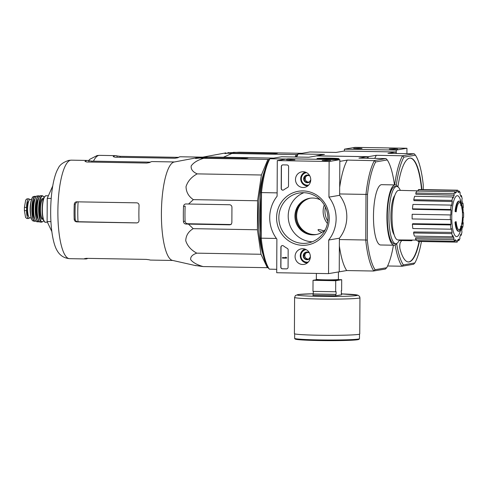 <?xml version="1.0" encoding="UTF-8"?>
<svg xmlns="http://www.w3.org/2000/svg" width="488" height="488" viewBox="0 0 488 488"><rect width="100%" height="100%" fill="white"/><g stroke="black" fill="none" stroke-linecap="round" stroke-linejoin="round"><path stroke-width="0.73" d="M328.546 273.634L276.708 272.731L276.885 239.114A34.349 33.178 80.3 0 1 277.105 196.219L277.294 160.595L329.132 161.498L328.949 197.121A34.349 33.178 80.3 0 1 328.723 240.023L328.546 273.634L339.233 271.816L339.41 238.205L328.723 240.023M303.158 171.739A7.893 7.625 80.3 0 1 304.927 187.307A7.893 7.625 80.3 0 1 295.6 180.902A7.893 7.625 80.3 0 1 303.158 171.739M302.755 248.727A7.893 7.625 80.3 0 1 304.524 264.295A7.893 7.625 80.3 0 1 295.197 257.89A7.893 7.625 80.3 0 1 302.755 248.727M303.06 190.924A27.224 26.297 80.3 0 1 325.642 232.117A27.224 26.297 80.3 0 1 280.045 231.318A27.224 26.297 80.3 0 1 303.06 190.924M288.079 267.241A1.677 1.616 80.3 0 1 286.45 268.882L282.399 268.815A1.677 1.616 80.3 0 1 280.789 267.113L280.893 247.221A1.677 1.616 80.3 0 1 283.455 245.897A34.514 33.337 80.3 0 0 287.304 248.41A1.677 1.616 80.3 0 1 288.17 249.911L288.079 267.241M288.5 186.007A1.677 1.616 80.3 0 1 287.627 187.477A34.349 33.178 80.3 0 0 283.754 189.869A1.677 1.616 80.3 0 1 281.198 188.459L281.314 166.524A1.677 1.616 80.3 0 1 282.942 164.877L286.993 164.95A1.677 1.616 80.3 0 1 288.603 166.652L288.5 186.007M329.132 161.498L339.825 159.68L287.981 158.777L277.294 160.595M289.671 160.009L294.923 159.857L290.738 159.631L286.554 159.814L289.671 160.009M325.307 160.631L330.565 160.479L326.38 160.253L322.196 160.436L325.307 160.631M339.825 159.68L339.636 195.304L328.949 197.121M339.636 195.304A34.349 33.178 80.3 0 1 339.41 238.205M316.267 234.539A18.428 17.8 80.3 0 1 296.051 219.289A18.428 17.8 80.3 0 1 310.087 198.207M303.518 192.687A25.376 24.51 80.3 0 1 327.838 216.19A25.376 24.51 80.3 0 1 307.641 243.054A25.376 24.51 80.3 0 1 279.221 222.15A25.376 24.51 80.3 0 1 299.132 193.022A25.376 24.51 80.3 0 1 303.518 192.687M312.241 241.786A25.376 24.51 80.3 0 1 288.585 220.558A25.376 24.51 80.3 0 1 303.89 192.699M325.337 229.622A18.428 17.8 80.3 0 1 315.84 234.612A18.428 17.8 80.3 0 1 295.197 219.429A18.428 17.8 80.3 0 1 309.654 198.274A18.428 17.8 80.3 0 1 312.845 198.036A18.428 17.8 80.3 0 1 320.274 199.842M286.804 268.851A1.677 1.616 80.3 0 1 286.578 268.864L282.528 268.79A1.677 1.616 80.3 0 1 280.917 267.089L281.021 247.196A1.677 1.616 80.3 0 1 282.296 245.586M286.505 257.67L286.505 258.17L282.454 258.103L282.454 257.597L285.712 257.658L285.7 257.152L286.633 257.646L286.505 258.17M285.7 257.152L286.633 257.646M282.454 257.597L285.742 257.634M283.162 190.125A1.677 1.616 80.3 0 1 281.326 188.435L281.442 166.499A1.677 1.616 80.3 0 1 282.717 164.889M310.344 256.779L308.843 259.268L305.098 259.201L303.249 255.822L305.134 252.503L308.88 252.571A3.867 3.739 80.3 0 1 309.471 253.022M310.276 257.768A3.867 3.739 80.3 0 1 303.249 255.822A3.867 3.739 80.3 0 1 308.88 252.571M308.325 262.026A6.283 6.069 80.3 0 1 300.913 255.779A6.283 6.069 80.3 0 1 306.22 249.649M307.312 262.965A7.119 6.881 80.3 0 1 304.951 249.1M309.105 258.884A3.349 3.239 80.3 0 1 308.038 259.049L308.977 259.067M308.038 259.049A3.349 3.239 80.3 0 1 305.244 257.329L306.171 259.018L308.038 259.049M305.244 257.329A3.349 3.239 80.3 0 1 305.262 253.98L304.317 255.639L305.244 257.329M306.098 252.503L305.262 253.98A3.349 3.239 80.3 0 1 307.037 252.516M306.171 259.018L305.098 259.201M304.317 255.639L303.249 255.822M310.752 179.791L309.246 182.274L305.506 182.213L303.652 178.834L305.537 175.515L309.282 175.582A3.867 3.739 80.3 0 1 309.874 176.034M310.679 180.78A3.867 3.739 80.3 0 1 303.652 178.834A3.867 3.739 80.3 0 1 309.282 175.582M308.727 185.037A6.283 6.069 80.3 0 1 301.316 178.791A6.283 6.069 80.3 0 1 306.623 172.661M307.714 185.977A7.119 6.881 80.3 0 1 305.354 172.111M309.508 181.896A3.349 3.239 80.3 0 1 308.44 182.061L309.38 182.079M308.44 182.061A3.349 3.239 80.3 0 1 305.647 180.34L306.574 182.03L308.44 182.061M305.647 180.34A3.349 3.239 80.3 0 1 305.665 176.991L304.719 178.651L305.647 180.34M306.507 175.515L305.665 176.991A3.349 3.239 80.3 0 1 307.44 175.528M306.574 182.03L305.506 182.213M304.719 178.651L303.652 178.834M406.913 153.659L406.943 148.261L355.099 147.358L344.412 149.175L344.4 151.079M296.082 157.02A58.475 14.89 91 0 1 296.991 155.251L298.229 153.946L309.874 151.969L336.116 152.427L344.058 151.073L395.902 151.975L396.238 153.476L396.256 150.078L406.943 148.261M394.566 148.846L389.314 149.017L393.499 149.218L397.683 149.06L394.566 148.846M358.924 148.224L353.672 148.395L357.856 148.602L362.041 148.437L358.924 148.224M396.256 150.078L344.412 149.175M267.985 267.583L267.345 267.692L261.001 254.272L257.426 229.775L257.579 200.763L261.416 175.003L267.912 159.405L269.62 159.112M263.069 254.541A51.185 13.036 -89 0 1 264.526 171.026M455.566 211.414A58.639 15.872 -174.8 0 1 456.219 211.798L455.731 211.792A58.639 15.872 -174.8 0 0 455.078 211.408L455.566 211.414A15.079 3.843 -89 0 1 459.397 201.117A15.079 3.843 -89 0 1 461.258 203.124A57.755 54.473 -130.6 0 0 460.733 201.038A56.26 29.439 10.3 0 1 461.166 202.081A57.505 54.235 49.4 0 1 461.861 205.241A57.999 12.371 177.7 0 1 461.593 205.936A57.395 30.03 -169.7 0 0 461.172 204.911A57.779 12.328 -2.3 0 0 461.441 204.387L460.953 204.381A13.737 3.501 -89 0 0 459.458 202.489M455.078 211.408A15.079 3.843 -89 0 1 458.909 201.105L459.397 201.117M456.219 211.798A13.737 3.501 -89 0 1 459.702 202.459A13.737 3.501 -89 0 1 461.441 204.387M461.593 205.936L461.111 205.93A57.395 30.03 -169.7 0 0 460.684 204.905L461.172 204.911M460.684 204.905A57.779 12.328 -2.3 0 0 460.953 204.381M460.422 201.696A57.755 54.473 -130.6 0 0 460.245 201.032L460.733 201.038M455.023 222.186L455.511 222.192A58.639 21.008 -4.8 0 0 456.164 221.704L455.676 221.698A58.639 21.008 -4.8 0 1 455.023 222.186A15.079 3.843 -89 0 0 458.385 231.263L458.866 231.269A15.079 3.843 -89 0 1 455.511 222.192M460.147 230.452A57.755 55.4 -62.4 0 1 460.092 230.653L460.574 230.659A57.755 55.4 -62.4 0 0 461.13 228.561A15.079 3.843 -89 0 1 458.866 231.269M460.568 227.036L461.056 227.048A57.779 7.058 -177.1 0 1 461.319 227.353L460.837 227.341A57.779 7.058 -177.1 0 0 460.568 227.036A57.395 34.355 -10.3 0 0 461.007 225.883L461.489 225.889A57.999 7.082 2.9 0 1 461.752 226.292A57.505 55.162 117.6 0 1 461.026 229.482A56.26 33.678 169.7 0 1 460.574 230.659M461.056 227.048A57.395 34.355 -10.3 0 0 461.489 225.889M460.837 227.341A13.737 3.501 -89 0 1 458.976 229.897M461.319 227.353A13.737 3.501 -89 0 1 459.22 229.933A13.737 3.501 -89 0 1 456.164 221.704M462.307 222.955L461.819 222.949A57.743 55.778 -99.7 0 1 461.636 224.285L462.118 224.291A57.743 55.778 -99.7 0 0 462.307 222.955A58.2 2.696 0.3 0 0 462.496 222.76A56.846 54.906 80.3 0 1 462.313 224.059A56.846 54.906 80.3 0 1 462.307 224.096L462.307 224.096A58.017 2.684 -179.7 0 1 462.118 224.291M461.819 222.949A58.2 2.696 0.3 0 0 462.008 222.748L462.496 222.76M462.209 207.217L461.721 207.211A57.743 55.778 -99.7 0 1 461.892 208.553L462.38 208.559A57.743 55.778 -99.7 0 0 462.209 207.217A58.017 2.684 0.3 0 0 462.307 207.15A57.474 55.516 -99.7 0 0 462.093 205.729A57.791 2.672 0.3 0 0 462.148 205.661A57.188 55.235 80.3 0 1 462.368 207.089A58.017 2.684 0.3 0 0 462.398 207.022A56.846 54.906 80.3 0 1 462.569 208.364A58.2 2.696 -179.7 0 1 462.539 208.431A57.188 55.235 80.3 0 1 462.691 209.858A58.359 2.702 -179.7 0 1 462.63 209.919A57.474 55.516 -99.7 0 0 462.478 208.492A58.2 2.696 -179.7 0 1 462.38 208.559M462.002 208.553A57.474 55.516 -99.7 0 1 462.142 209.913L462.63 209.919M461.727 205.655L462.148 205.661M461.697 205.722L462.093 205.729M461.721 207.211A58.017 2.684 0.3 0 0 461.819 207.144L462.307 207.15M461.819 207.144A57.474 55.516 -99.7 0 0 461.63 205.869M394.182 234.807A20.862 5.313 -89 0 1 390.925 215.001A20.862 5.313 -89 0 1 394.865 195.322M394.475 184.903A58.56 14.914 -89 0 0 387.265 159.948L375.644 161.931A58.56 14.914 -89 0 0 367.525 194.431L365.988 194.212A59.817 15.232 -89 0 1 374.369 160.662L347.285 160.094L339.813 161.369M393.426 245.208A58.56 14.914 -89 0 1 386.697 267.735L375.077 269.712A58.56 14.914 -89 0 1 367.287 239.919L367.525 194.431M396.744 243.451A30.158 7.68 -89 0 1 394.09 245.22L380.646 244.988A30.158 7.68 -89 0 1 373.485 215.421A30.158 7.68 -89 0 1 381.329 184.708A30.158 7.68 -89 0 1 381.695 184.678L395.146 184.909A30.158 7.68 -89 0 1 397.732 186.77M269.303 269.138L268.156 267.851A58.56 14.914 -89 0 1 260.366 238.052L260.604 192.565A58.56 14.914 -89 0 1 268.723 160.064L269.882 158.838A59.817 15.232 91 0 0 261.501 192.388L261.257 238.382A59.817 15.232 91 0 0 269.303 269.138L276.726 269.339M323.91 230.934C320.232 229.622 318.28 229.232 318.042 229.763C318.115 230.598 319.426 231.446 321.97 232.306M260.366 238.052L261.257 238.382M261.501 192.388L260.604 192.565M386.697 267.735L385.41 269.053L373.796 270.956A59.817 15.232 -89 0 1 365.75 240.206L365.988 194.212M365.75 240.206L367.287 239.919M277.123 192.87L261.556 192.595M276.385 238.449L261.318 238.187M373.765 271.029L346.712 270.559L338.343 271.969M365.646 240.004L339.404 239.547M365.884 194.413L339.642 193.956M286.45 159.033L270.01 158.746L281.655 156.77L308.709 157.24L316.999 155.831L367.22 156.703L358.93 158.118L385.99 158.588L374.345 160.57M367.208 158.258L367.22 156.703M325.185 159.149A11.023 0.512 0.3 0 0 339.007 158.746A11.023 0.512 0.3 0 0 328.003 158.161A11.023 0.512 0.3 0 0 316.986 158.637A11.023 0.512 0.3 0 0 325.185 159.149M347.285 160.094A59.817 15.232 91 0 0 339.678 187.27M385.99 158.588L387.265 159.948M339.367 245.928A59.817 15.232 91 0 0 346.712 270.559M375.077 269.712L373.796 270.956M374.369 160.662L375.644 161.931M316.688 234.447A18.428 17.8 80.3 0 1 296.905 219.142A18.428 17.8 80.3 0 1 310.514 198.152M327.418 223.449A18.428 17.8 80.3 0 1 324.276 204.984M399.446 239.937A28.615 7.289 -89 0 1 395.738 243.707A28.615 7.289 -89 0 1 388.942 215.653A28.615 7.289 -89 0 1 396.39 186.507A28.615 7.289 -89 0 1 396.738 186.483A28.615 7.289 -89 0 1 400.312 190.375M395.738 243.707L394.121 243.677A28.615 7.289 -89 0 1 387.32 215.623A28.615 7.289 -89 0 1 394.768 186.477A28.615 7.289 -89 0 1 395.115 186.453L396.738 186.483M394.09 245.22A30.158 7.68 -89 0 1 386.929 215.653A30.158 7.68 -89 0 1 394.774 184.94A30.158 7.68 -89 0 1 395.146 184.909M460.422 230.684A58.645 58.645 0 0 0 460.428 230.659A20.465 5.209 -89 0 1 452.077 224.352A20.465 5.209 -89 0 1 457.097 195.712A20.465 5.209 -89 0 1 460.77 201.117M450.4 214.934L412.171 214.269L450.4 214.934A25.968 6.612 91 0 0 450.375 219.618L450.808 219.545A24.296 6.185 -89 0 0 451.022 224.242L450.619 224.95A25.968 6.612 91 0 0 451.058 229.201L451.455 228.494A24.296 6.185 -89 0 0 452.12 232.392L451.815 233.63A25.968 6.612 91 0 0 452.638 236.802L452.949 235.564A24.296 6.185 -89 0 0 453.962 238.071L453.791 239.651A25.968 6.612 91 0 0 454.889 241.255L455.06 239.675A24.296 6.185 -89 0 0 456.262 240.413L456.256 242.091A25.968 6.612 91 0 0 456.536 242.121A25.968 6.612 91 0 0 457.451 241.889L457.463 240.206A24.296 6.185 -89 0 0 458.677 239.059L458.83 240.584A25.968 6.612 91 0 0 459.946 238.601L459.787 237.076A24.296 6.185 -89 0 0 460.831 234.222L461.13 235.356A25.968 6.612 91 0 0 461.99 231.898L461.691 230.763A24.296 6.185 -89 0 0 462.398 226.633L462.795 227.207A25.968 6.612 91 0 0 463.277 222.803L462.88 222.223A24.296 6.185 -89 0 0 463.149 217.447L463.576 217.374A25.968 6.612 91 0 0 463.6 212.689L463.173 212.762A24.296 6.185 -89 0 0 462.953 208.065L463.356 207.357A25.968 6.612 91 0 0 462.917 203.106L462.52 203.813A24.296 6.185 -89 0 0 461.855 199.915L462.166 198.677A25.968 6.612 91 0 0 461.337 195.505L461.026 196.749A24.296 6.185 -89 0 0 460.013 194.236L460.19 192.656A25.968 6.612 91 0 0 459.092 191.052L458.915 192.632A24.296 6.185 -89 0 0 457.714 191.9L457.72 190.216A25.968 6.612 91 0 0 457.439 190.186A25.968 6.612 91 0 0 456.524 190.418L456.518 192.101L455.182 192.065M455.145 191.723A25.968 6.612 91 0 0 454.029 193.706L415.8 193.041A25.968 6.612 91 0 1 416.911 191.058L455.145 191.723L455.304 193.248A24.296 6.185 -89 0 1 456.518 192.101M454.029 193.706L454.188 195.231L415.922 194.267L415.8 193.041M452.852 196.951A25.968 6.612 91 0 0 451.986 200.409L413.751 199.738A25.968 6.612 91 0 1 414.617 196.286L452.852 196.951L453.145 198.085A24.296 6.185 -89 0 1 454.188 195.231M451.986 200.409L452.285 201.544L413.995 200.653L413.751 199.738M451.186 205.1A25.968 6.612 91 0 0 450.705 209.511L412.47 208.84A25.968 6.612 91 0 1 412.952 204.435L451.186 205.1L451.577 205.674A24.296 6.185 -89 0 1 452.285 201.544M450.705 209.511L451.095 210.084L412.787 209.303L412.47 208.84M450.833 214.86A24.296 6.185 -89 0 1 451.095 210.084M416.24 240.09L397.927 239.925A24.796 6.313 -89 0 1 392.023 215.641A24.796 6.313 -89 0 1 398.47 190.363A24.796 6.313 -89 0 1 398.787 190.338L418.289 190.845M454.981 240.401L456.262 240.413M453.791 239.651L415.556 238.986L415.697 237.711L453.962 238.071M451.815 233.63L413.58 232.965L413.83 231.965L452.12 232.392M450.619 224.95L412.39 224.285L412.714 223.711L451.022 224.242M418.027 240.614L418.021 241.426L456.256 242.091M418.021 241.426A25.968 6.612 91 0 0 418.301 241.456L456.536 242.121M415.556 238.986A25.968 6.612 91 0 0 416.654 240.59L454.889 241.255M413.58 232.965A25.968 6.612 91 0 0 414.41 236.137L452.638 236.802M412.39 224.285A25.968 6.612 91 0 0 412.824 228.536L451.058 229.201M412.171 214.269A25.968 6.612 91 0 0 412.147 218.953L450.375 219.618M457.439 190.186L419.21 189.521A25.968 6.612 91 0 0 418.295 189.753L456.524 190.418M418.295 189.753L418.283 191.082M457.72 191.028L459.092 191.052M460.58 195.493L461.337 195.505M462.417 203.093L462.917 203.106M463.167 212.683L463.6 212.689M462.319 227.201L462.795 227.207M460.471 235.344L461.13 235.356M457.457 240.56L458.83 240.584M260.391 232.648A51.942 13.225 -89 0 1 260.58 197.481M273.744 158.112L211.103 157.02L199.342 157.831A54.052 13.762 91 0 0 197.353 157.642A54.052 13.762 91 0 0 195.493 158.484L200.056 158.008L203.691 158.283C197.683 160.076 193.523 162.62 191.204 165.908C190.747 169.244 192.742 171.904 197.195 173.881C191.51 176.906 187.795 181.139 186.038 186.581C186.141 192.077 188.581 196.426 193.358 199.641L257.579 200.763M197.195 173.881L261.416 175.003M203.691 158.283L267.912 159.405M200.056 158.008L241.023 158.722L247.947 158.002L205.186 157.136M193.358 199.641L188.557 204.027L185.94 203.954C184.537 204.057 183.732 204.881 183.519 206.418A54.052 13.762 91 0 0 183.439 221.479C183.634 222.998 184.434 223.852 185.83 224.035L188.453 224.108L193.205 228.659C188.417 231.525 185.934 235.551 185.745 240.724C187.429 245.952 191.107 250.094 196.78 253.156C192.327 254.687 190.302 256.865 190.704 259.689C192.974 262.562 197.115 264.856 203.124 266.57L194.932 265.417A54.052 13.762 91 0 0 195.468 265.576A54.052 13.762 91 0 0 196.64 265.643M203.124 266.57L267.345 267.692M196.78 253.156L261.001 254.272M193.205 228.659L257.426 229.775M188.453 224.108L229.427 224.822A2.513 2.428 -99.7 0 0 231.867 222.357L231.946 207.29A2.513 2.428 -99.7 0 0 229.531 204.74L188.557 204.027M76.921 201.776L75.28 204.106A45.36 11.553 91 0 0 75.201 219.167C75.378 220.686 76.195 221.534 77.647 221.717L78.007 221.723A45.732 11.645 -89 0 1 78.104 201.812M137.097 222.888L78.007 221.723M58.139 168.488A44.53 11.34 91 0 0 50.691 209.071A44.53 11.34 91 0 0 56.718 249.88C58.145 252.442 61.281 257.932 69.595 258.664A49.258 12.542 -89 0 1 57.889 210.377A49.258 12.542 -89 0 1 70.711 160.21A49.258 12.542 -89 0 1 71.309 160.162L68.912 160.345C63.19 162.205 59.597 164.926 58.139 168.488M76.829 201.788C75.335 201.922 74.481 202.752 74.267 204.277A49.258 12.542 91 0 0 74.188 219.344C74.383 220.851 75.231 221.692 76.726 221.875L136.664 222.918C138.135 222.79 138.909 221.973 138.995 220.472A49.258 12.542 -89 0 1 139.068 205.405C139.007 203.88 138.238 203.02 136.768 202.837L76.39 201.825M150.328 162.15L91.897 161.131L88.828 160.741A49.258 12.542 91 0 0 87.511 160.442A49.258 12.542 91 0 0 86.907 160.491A49.258 12.542 91 0 0 84.979 161.4L86.766 162.004L146.711 163.047L149.786 162.528A49.258 12.542 -89 0 1 151.707 161.619A49.258 12.542 -89 0 1 152.311 161.577L174.503 161.961M172.782 260.464L150.591 260.08A49.258 12.542 -89 0 1 149.273 259.781L146.205 259.39L86.266 258.347L84.473 258.652A49.258 12.542 91 0 0 85.79 258.951A49.258 12.542 91 0 0 87.773 258.372M183.519 206.418L185.166 206.137A47.672 12.139 91 0 0 185.086 221.198L183.439 221.479M195.468 265.576L172.453 260.391A49.258 12.542 -89 0 1 161.43 210.999A49.258 12.542 -89 0 1 174.167 162.022A49.258 12.542 -89 0 1 174.228 162.01M185.94 203.954L185.525 203.984M231.147 224.529L187.612 223.73C186.123 223.553 185.281 222.705 185.086 221.198M52.753 185.91L47.238 198.372L47.116 221.564L50.929 221.631M47.238 198.372L51.203 198.445M47.116 221.564L51.85 231.574M338.434 279.642L341.698 279.697L341.637 290.744L341.191 290.824L341.618 294.764L335.634 295.783L335.64 294.441L336.092 294.368L336.104 291.69L335.652 291.763L335.714 280.716L313.034 280.319L316.065 279.807M341.698 279.697L335.714 280.716M335.652 291.763L312.973 291.366L313.034 280.319M335.634 295.783L312.954 295.386L313.424 291.379M335.64 294.441L312.96 294.044M341.624 293.422L341.179 293.416M359.754 333.993A32.672 1.513 -179.7 0 1 327.076 335.329A32.672 1.513 -179.7 0 1 294.41 333.646L294.599 297.412A32.672 1.513 -179.7 0 0 327.265 299.095A32.672 1.513 -179.7 0 0 359.943 297.753L359.754 333.993M336.092 294.368L313.406 293.971M326.466 158.704L324.795 158.984L327.228 159.027L335.854 158.746L328.772 158.307L320.787 158.484L326.466 158.704L326.46 159.015M318.731 158.508A9.589 0.445 -179.7 0 1 329.016 158.234A9.589 0.445 -179.7 0 1 337.58 158.698A9.589 0.445 -179.7 0 1 327.997 159.112A9.589 0.445 -179.7 0 1 318.42 158.6A9.589 0.445 -179.7 0 1 318.731 158.508M327.1 159.027L327.106 158.594M328.772 158.765L328.772 158.307M29.396 217.782A8.211 2.092 -89 0 1 28.505 218.526A8.211 2.092 -89 0 1 26.553 210.676L26.565 207.412A8.211 2.092 -89 0 1 28.804 198.842A8.211 2.092 -89 0 1 29.683 199.641M28.505 218.526L26.779 218.496L25.565 217.434L24.4 210.633L24.418 207.369L25.657 200.245L27.011 198.823L28.804 198.842M31.165 217.947L29.792 217.922A9.217 2.349 -89 0 1 27.602 208.888A9.217 2.349 -89 0 1 30 199.501A9.217 2.349 -89 0 1 30.11 199.494L31.488 199.519M28.383 215.964A7.308 1.86 -89 0 1 26.797 208.65A7.308 1.86 -89 0 1 28.64 201.398M200.855 157.874A49.258 12.542 -89 0 1 202.386 157.221A49.258 12.542 -89 0 1 202.447 157.209M223.419 157.24L231.904 153.482L228.268 153.208L224.925 153.543M202.386 157.221L226.023 152.854A54.32 13.835 91 0 0 225.005 153.439L225.005 153.616M228.854 153.214L228.854 152.781A54.32 13.835 91 0 0 227.841 152.549M228.854 152.781L239.315 152.219L301.956 153.311M297.894 154.299L296.125 154.605L295.13 157.002M228.268 153.208L273.609 153.879L277.538 153.189L275.665 153.067L233.398 152.335M401.002 239.95A8.375 2.135 91 0 0 401.776 240.547L400.154 240.523A8.375 2.135 -89 0 1 399.428 239.986M412.427 240.053L412.061 240.431A8.375 2.135 -89 0 1 411.536 240.718L401.813 240.547A8.375 2.135 91 0 1 401.776 240.547M410.676 240.041A8.375 2.135 -89 0 0 410.707 240.096L404.009 239.98M325.392 207.083A18.331 17.702 -99.7 0 0 324.953 211.048A18.331 17.702 -99.7 0 0 327.777 221.094M395.902 151.975L387.96 153.33L414.202 153.787L402.557 155.77L376.315 155.312L368.373 156.66L368.019 158.057L367.214 158.045M368.373 156.66L316.492 155.916M401.569 240.547A10.053 2.562 91 0 1 400.672 241.981A4.191 1.067 91 0 0 399.806 245.025A4.191 1.067 91 0 0 400.075 249.24A51.942 13.225 91 0 0 408.48 261.964A51.942 13.225 91 0 0 419.405 241.475M421.876 189.57A51.942 13.225 91 0 0 410.292 158.1A51.942 13.225 91 0 0 397.921 186.886M421.425 241.511A58.475 14.89 -89 0 1 414.861 262.947L403.35 264.905A58.475 14.89 -89 0 1 396.646 243.591M423.248 189.594L423.273 185.159A58.475 14.89 -89 0 0 415.422 155.16L403.918 157.118L402.557 155.77A59.817 15.232 -89 0 0 394.676 184.903M396.299 185.281A58.475 14.89 -89 0 1 403.918 157.118M414.861 262.947L413.623 264.252L401.978 266.228L387.594 265.978M296.704 157.032A59.817 15.232 91 0 1 298.229 153.946L324.471 154.403L316.529 155.757M376.315 155.312A59.817 15.232 91 0 0 374.79 158.393M403.35 264.905L401.978 266.228A59.817 15.232 -89 0 1 395.158 244.952M414.202 153.787L415.422 155.16M408.322 261.958A51.942 13.225 91 0 0 419.076 241.469M421.553 189.564A51.942 13.225 91 0 0 410.127 158.1M401.856 239.962L401.813 240.547M117.041 157.24L117.047 155.94A49.258 12.542 91 0 0 115.723 155.642A49.258 12.542 91 0 0 115.125 155.69A49.258 12.542 91 0 0 113.198 156.599L114.985 157.203L174.924 158.246L177.998 157.728A49.258 12.542 -89 0 1 179.926 156.819A49.258 12.542 -89 0 1 180.523 156.776L202.715 157.16M117.047 155.94L120.115 156.331L178.547 157.349M231.904 153.482L296.125 154.605M75.28 204.106L74.267 204.277M75.201 219.167L74.188 219.344M77.647 221.717L76.726 221.875M91.89 162.095L91.897 161.131M88.822 162.04L88.828 160.741M199.336 158.142L199.342 157.831M202.41 158.045L202.41 157.667M187.612 223.73L185.83 224.035M230.281 224.675L229.427 224.822M246.153 158.301L246.153 157.85M338.428 271.969L338.391 279.398A11.023 0.512 -179.7 0 1 327.363 279.85A11.023 0.512 -179.7 0 1 316.346 279.282L316.376 273.42M336.11 279.697A11.694 0.543 -179.7 0 1 335.463 280.441A11.694 0.543 -179.7 0 1 319.262 280.356A11.694 0.543 -179.7 0 1 318.621 279.606L315.992 279.844L316.346 279.282M358.284 339.075A31.75 1.47 -179.7 0 1 327.045 340.642A31.75 1.47 -179.7 0 1 295.832 338.745M359.479 338.678A32.422 1.501 -179.7 0 1 327.051 340.008A32.422 1.501 -179.7 0 1 294.636 338.337L295.026 339.007L296.045 339.343L300.852 339.868L324.239 340.624L346.474 340.441L358.887 339.447L359.479 338.678L359.504 334.176M359.943 297.753L359.522 296.332L357.795 295.118L341.624 293.916A30.158 1.397 -179.7 0 1 350.457 296.088A30.158 1.397 -179.7 0 1 303.78 295.826A30.158 1.397 -179.7 0 1 313.412 293.764M24.4 210.633L26.553 210.676M24.418 207.369L26.565 207.412M45.817 195.761A13.237 3.373 -89 0 1 45.976 195.749L44.542 196.67C43.035 198.073 42.249 203.331 42.188 212.445C42.688 220.686 44.914 222.815 45.512 222.217A13.237 3.373 -89 0 1 42.371 209.242A13.237 3.373 -89 0 1 45.817 195.761M44.487 221.558A12.901 3.288 -89 0 1 42.139 208.919A12.901 3.288 -89 0 1 44.927 196.371M43.066 218.654L42.822 218.654A9.717 2.477 -89 0 1 40.516 209.126A9.717 2.477 -89 0 1 43.042 199.226A9.717 2.477 -89 0 1 43.164 199.22L43.408 199.22M43.078 218.697A10.388 2.647 -89 0 1 39.717 210.926A10.388 2.647 -89 0 1 42.395 198.549A10.388 2.647 -89 0 1 43.42 199.177M43.658 220.393A12.901 3.288 -89 0 1 39.113 212.231A12.901 3.288 -89 0 1 42.413 196.036A12.901 3.288 -89 0 1 44.06 197.506M43.682 220.442L42.999 221.509L41.779 222.15A13.237 3.373 -89 0 1 38.644 209.163A13.237 3.373 -89 0 1 42.084 195.7A13.237 3.373 -89 0 1 42.242 195.682L43.438 196.365L44.085 197.457M40.626 195.712A13.194 3.361 -89 0 1 40.748 195.7L40.602 195.712C36.246 195.542 35.905 222.766 40.284 222.083L40.284 222.083A13.194 3.361 -89 0 1 37.192 209.071A13.194 3.361 -89 0 1 40.626 195.712M39.339 221.473A13.03 3.318 -89 0 1 37.082 208.834A13.03 3.318 -89 0 1 39.778 196.274M37.07 209.993A9.888 2.519 -89 0 1 37.112 207.674M37.777 217.593A9.888 2.519 -89 0 1 36.588 208.821A9.888 2.519 -89 0 1 38.082 200.098M38.095 218.868A10.224 2.605 -89 0 1 36.179 208.815A10.224 2.605 -89 0 1 38.442 198.836M39.266 221.46A12.889 3.282 -89 0 1 35.496 210.499A12.889 3.282 -89 0 1 38.845 195.987A12.889 3.282 -89 0 1 39.705 196.286M39.302 221.509L38.296 221.906A13.06 3.325 -89 0 1 35.276 208.956A13.06 3.325 -89 0 1 38.668 195.816A13.06 3.325 -89 0 1 38.747 195.804L39.742 196.243M37.045 195.975A12.865 3.276 -89 0 1 37.082 195.969L37.033 195.981C34.563 195.895 32.379 207.87 34.392 217.807C34.965 220.21 35.715 221.503 36.637 221.686A12.865 3.276 -89 0 1 33.696 208.852A12.865 3.276 -89 0 1 37.045 195.975M35.715 220.997A12.7 3.233 -89 0 1 33.599 208.773A12.7 3.233 -89 0 1 36.136 196.627M34.27 217.251A9.553 2.434 -89 0 1 33.105 208.76A9.553 2.434 -89 0 1 34.563 200.318M34.569 218.496A9.888 2.519 -89 0 1 32.696 208.754A9.888 2.519 -89 0 1 34.904 199.086M35.624 220.948A12.383 3.154 -89 0 1 32.062 210.261A12.383 3.154 -89 0 1 35.282 196.432A12.383 3.154 -89 0 1 36.045 196.67M35.661 220.997L34.648 221.326A12.548 3.196 -89 0 1 31.83 208.742A12.548 3.196 -89 0 1 35.087 196.261L33.556 196.56A12.231 3.117 -89 0 1 33.587 196.554M33.129 220.972A12.231 3.117 -89 0 1 30.409 208.718A12.231 3.117 -89 0 1 33.556 196.56C33.282 197.097 32.629 195.304 30.933 201.672L30.25 207.912L30.476 214.226C30.933 218.221 31.818 220.472 33.129 220.972L34.648 221.326M32.19 220.137A11.907 3.032 -89 0 1 30.238 208.711A11.907 3.032 -89 0 1 32.586 197.365M30.457 214.049A9.217 2.349 -89 0 1 30.64 203.386M275.665 153.525L275.665 153.067M231.922 153.269L231.928 152.616M93.47 161.156A49.258 12.542 -89 0 1 98.924 155.41A49.258 12.542 -89 0 1 99.528 155.361L97.13 155.544L89.829 159.283L88.541 160.631M120.109 157.295L120.115 156.331M461.514 225.913A58.645 58.645 0 0 0 461.788 224.285M462.008 222.748A58.645 58.645 0 0 0 462.252 209.913M87.511 160.442L71.309 160.162M85.79 258.951L69.595 258.664M174.167 162.022L197.353 157.642M338.391 279.398L338.733 279.959M294.661 333.835L294.636 338.337M313.412 293.758L298.266 294.508L295.435 295.521L294.599 297.412M48.312 195.792L45.976 195.749M47.44 222.254L45.512 222.217M42.242 195.682L40.748 195.7M41.779 222.15L40.284 222.083M38.747 195.804L37.082 195.969M38.296 221.906L36.637 221.686M36.088 196.621L35.087 196.261M27.06 198.817L26.004 199.58M115.723 155.642L99.528 155.361"/></g></svg>
